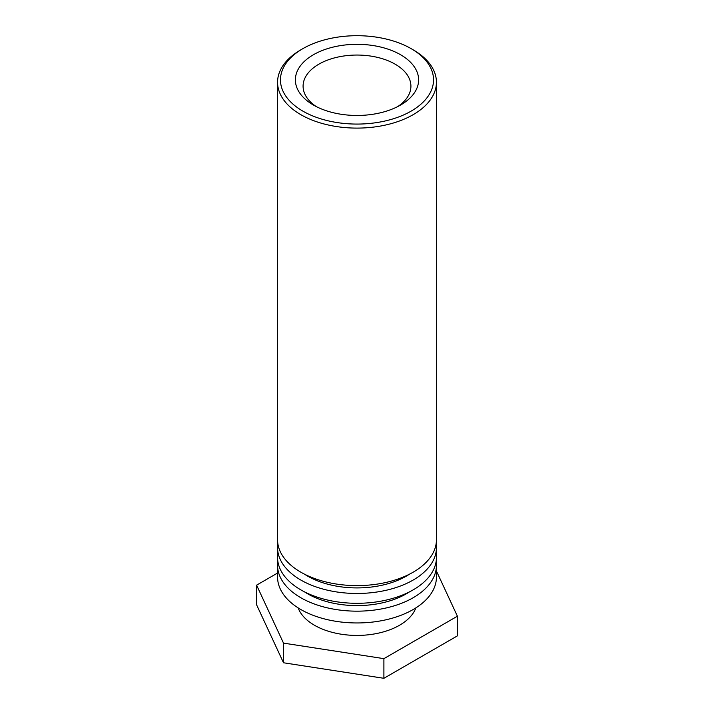 <?xml version="1.0" encoding="UTF-8"?>
<svg xmlns="http://www.w3.org/2000/svg" width="714" height="714" viewBox="0 0 714 714"><rect width="100%" height="100%" fill="white"/><g stroke="black" fill="none" stroke-linecap="round" stroke-linejoin="round"><path stroke-width="1.07" d="M316.338 106.618A53.916 31.13 180 0 1 303.084 86.18A53.916 31.13 180 0 1 357 55.049A53.916 31.13 180 0 1 410.916 86.18A53.916 31.13 180 0 1 397.662 106.618M313.428 105.047A61.618 35.575 0 0 0 400.572 105.047A61.618 35.575 0 0 0 400.572 54.737A61.618 35.575 0 0 0 313.428 54.737A61.618 35.575 0 0 0 313.428 105.047L313.428 105.047M302.879 111.134A76.541 44.188 180 0 1 302.879 48.641A76.541 44.188 180 0 1 411.121 48.641A76.541 44.188 180 0 1 411.121 111.134A76.541 44.188 180 0 1 302.879 111.134M302.879 48.641L300.835 49.819A79.432 45.857 0 0 0 277.567 82.244A79.432 45.857 0 0 0 300.835 114.677A79.432 45.857 0 0 0 387.399 124.611A79.432 45.857 0 0 0 436.433 82.244A79.432 45.857 0 0 0 413.165 49.819L411.121 48.641M277.567 82.244L277.567 539.757A79.432 45.857 0 0 0 357 585.614A79.432 45.857 0 0 0 436.433 539.757L436.433 82.244M409.541 574.145A69.802 40.296 180 0 1 304.459 574.145M436.138 543.684A79.432 45.857 180 0 1 436.433 547.62A79.432 45.857 180 0 1 357 593.477A79.432 45.857 180 0 1 277.567 547.62A79.432 45.857 180 0 1 277.862 543.684M277.567 547.62L277.567 557.447A79.432 45.857 0 0 0 357 603.303A79.432 45.857 0 0 0 436.433 557.447L436.433 547.62M409.541 591.835A69.802 40.296 180 0 1 304.459 591.835M436.138 561.374A79.432 45.857 180 0 1 436.433 565.309A79.432 45.857 180 0 1 357 611.166A79.432 45.857 180 0 1 277.567 565.309A79.432 45.857 180 0 1 277.862 561.374M277.567 565.309L277.567 577.099A79.432 45.857 0 0 0 357 622.956A79.432 45.857 0 0 0 436.433 577.099L436.433 565.309M415.86 607.882A60.172 34.736 180 0 1 357 635.424A60.172 34.736 180 0 1 298.14 607.882M436.433 571.021L457.406 616.209L383.9 658.647L283.503 643.118L256.594 585.15L277.567 573.039M256.594 585.15L256.594 604.803L283.503 662.77L383.9 678.3L383.9 658.647M383.9 678.3L457.406 635.862L457.406 616.209M283.503 662.77L283.503 643.118"/></g></svg>
